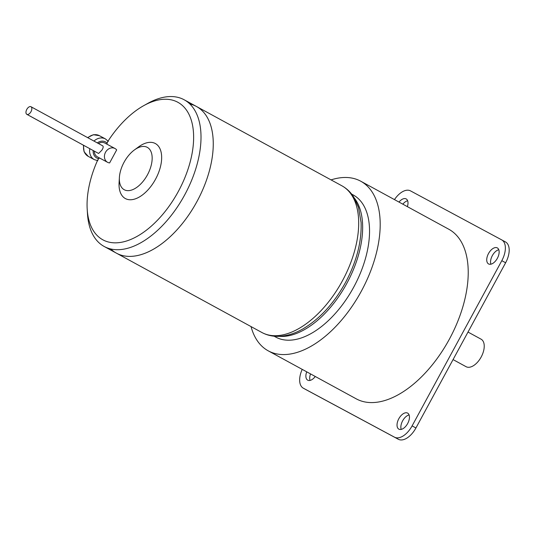 <?xml version="1.0" encoding="UTF-8"?>
<svg xmlns="http://www.w3.org/2000/svg" width="536" height="536" viewBox="0 0 536 536"><rect width="100%" height="100%" fill="white"/><g stroke="black" fill="none" stroke-linecap="round" stroke-linejoin="round"><path stroke-width="0.8" d="M453.061 359.589L466.079 366.691A15.665 8.623 -61.4 0 0 481.174 357.016A15.665 8.623 -61.4 0 0 481.08 339.181L468.008 332.059M498.795 249.736A9.139 5.032 -61.4 0 0 492.336 255.625A9.139 5.032 -61.4 0 0 490.909 264.194M409.095 414.938A9.139 5.032 -61.4 0 0 402.637 420.827A9.139 5.032 -61.4 0 0 401.209 429.396M407.641 200.752A9.139 5.032 -61.4 0 0 402.831 204.169M310.538 373.907A9.139 5.032 -61.4 0 0 310.056 380.419M501.723 239.894L505.488 241.944A18.278 10.063 118.6 0 1 505.515 241.964A18.278 10.063 118.6 0 1 505.629 262.767L415.929 427.976A18.278 10.063 118.6 0 1 398.349 439.272L307.188 390.295A18.278 10.063 118.6 0 1 307.161 390.275A18.278 10.063 118.6 0 1 307.128 390.262M394.469 199.606A18.278 10.063 118.6 0 1 410.502 190.876L501.663 239.86A18.278 10.063 118.6 0 1 501.689 239.873A18.278 10.063 118.6 0 1 501.803 260.684L412.104 425.886A18.278 10.063 118.6 0 1 394.523 437.188L303.363 388.205A18.278 10.063 118.6 0 1 303.336 388.191A18.278 10.063 118.6 0 1 302.224 369.371M315.262 376.486A9.139 5.032 118.6 0 1 307.711 380.165A9.139 5.032 118.6 0 1 306.713 371.823M399.005 202.085A9.139 5.032 118.6 0 1 406.161 198.916A9.139 5.032 118.6 0 1 407.373 206.641M398.811 418.743A9.139 5.032 118.6 0 1 407.615 413.102A9.139 5.032 118.6 0 1 407.675 423.507A9.139 5.032 118.6 0 1 398.864 429.148A9.139 5.032 118.6 0 1 398.811 418.743M488.51 253.541A9.139 5.032 118.6 0 1 497.314 247.9A9.139 5.032 118.6 0 1 497.368 258.298A9.139 5.032 118.6 0 1 488.564 263.94A9.139 5.032 118.6 0 1 488.51 253.541M360.741 181.215L448.766 229.22A96.601 53.178 118.6 0 1 449.356 339.201A96.601 53.178 118.6 0 1 356.252 398.844L268.228 350.832A96.601 53.178 -61.4 0 0 361.331 291.189A96.601 53.178 -61.4 0 0 360.741 181.215A96.601 53.178 -61.4 0 0 331.054 179.888M251.042 326.585A96.601 53.178 -61.4 0 0 268.228 350.832M351.629 194.086L353.244 194.963A80.936 44.555 118.6 0 1 353.733 287.108A80.936 44.555 118.6 0 1 275.732 337.077L274.117 336.199M279.095 336.34A80.936 44.555 -61.4 0 0 346.846 283.35A80.936 44.555 -61.4 0 0 354.443 198.193M106.758 144.09L107.736 141.571A78.33 43.114 118.6 0 1 143.588 105.733L147.635 103.468A83.549 45.989 118.6 0 1 184.183 99.783L196.431 106.463A83.549 45.989 118.6 0 1 196.94 201.583A83.549 45.989 118.6 0 1 116.419 253.16L261.849 332.481A83.549 45.989 118.6 0 0 342.37 280.904A83.549 45.989 118.6 0 0 341.861 185.784C346.732 188.478 350.712 192.263 353.807 197.154L358.537 207.526L361.097 222.514C361.767 241.776 356.554 261.803 345.459 282.599C333.948 303.43 319.831 318.826 303.115 328.782C294.525 333.74 286.05 336.266 277.695 336.367C271.973 336.38 266.694 335.087 261.849 332.481M189.845 103.971A83.549 45.989 118.6 0 1 213.127 139.186A83.549 45.989 118.6 0 1 196.94 201.583A83.549 45.989 118.6 0 1 152.968 249.475A83.549 45.989 118.6 0 1 110.758 248.972M341.861 185.784L196.431 106.463A83.549 45.989 118.6 0 1 213.127 139.186A83.549 45.989 118.6 0 1 196.94 201.583A83.549 45.989 118.6 0 1 152.968 249.475A83.549 45.989 118.6 0 1 116.419 253.16L104.172 246.48A83.549 45.989 118.6 0 1 87.475 213.757L87.194 209.127A78.33 43.114 118.6 0 1 97.686 160.07L99.287 157.859M184.183 99.783A83.549 45.989 118.6 0 1 184.692 194.903A83.549 45.989 118.6 0 1 104.172 246.48M124.057 162.254A24.12 13.279 118.6 0 1 134.442 149.919A24.12 13.279 118.6 0 1 150.629 150.871A24.12 13.279 118.6 0 1 147.454 174.823A24.12 13.279 118.6 0 1 129.002 190.602A24.12 13.279 118.6 0 1 119.387 177.517A24.12 13.279 118.6 0 1 124.057 162.254M143.588 105.733A78.33 43.114 118.6 0 1 190.099 116.848A78.33 43.114 118.6 0 1 178.334 191.453A78.33 43.114 118.6 0 1 121.893 242.185A78.33 43.114 118.6 0 1 87.194 209.127M134.442 149.919L138.643 146.857A31.329 17.246 118.6 0 1 159.661 148.09A31.329 17.246 118.6 0 1 155.541 179.205A31.329 17.246 118.6 0 1 131.575 199.7A31.329 17.246 118.6 0 1 119.086 182.702L119.387 177.517M32.462 117.404A4.335 2.385 118.6 0 1 32.281 117.324A4.335 2.385 118.6 0 1 32.106 117.21M31.001 111.656A4.335 2.385 118.6 0 1 26.827 114.329A4.335 2.385 118.6 0 1 26.8 109.398A4.335 2.385 118.6 0 1 30.974 106.724A4.335 2.385 118.6 0 1 31.001 111.656M30.974 106.724L102.738 145.859C103.549 146.576 103.24 148.043 101.806 150.274L98.591 153.47L26.827 114.329M109.612 162.931L116.674 149.919A7.832 6.539 118.2 0 0 114.979 148.506A7.832 6.539 118.2 0 0 105.532 152.271A7.832 6.539 118.2 0 0 107.562 162.301A7.832 6.539 118.2 0 0 109.612 162.931M94.289 151.145A7.832 6.539 118.2 0 0 97.431 156.86L107.562 162.301M114.979 148.506L104.848 143.058A7.832 6.539 118.2 0 0 98.456 143.527M96.56 152.365L32.281 117.324M505.629 262.767L501.803 260.684M415.929 427.976L412.104 425.886M398.349 439.272L394.523 437.188M307.188 390.295L303.363 388.205M87.576 137.591L93.371 134.717L99.361 135.668A11.752 9.809 118.2 0 0 87.924 137.779M83.737 145.39A11.752 9.809 118.2 0 0 88.239 156.365L84.085 151.775L83.382 145.196M99.361 135.668L105.438 138.931A11.752 9.809 118.2 0 0 93.968 141.075M89.807 148.7A11.752 9.809 118.2 0 0 94.316 159.627L97.86 160.679M107.2 143.273A9.139 7.631 118.2 0 0 97.338 142.918M93.177 150.536A9.139 7.631 118.2 0 0 98.832 158.696M505.515 241.964L501.689 239.873M307.161 390.275L303.336 388.191M88.239 156.365L94.316 159.627M108.332 141.39L105.438 138.931"/></g></svg>
